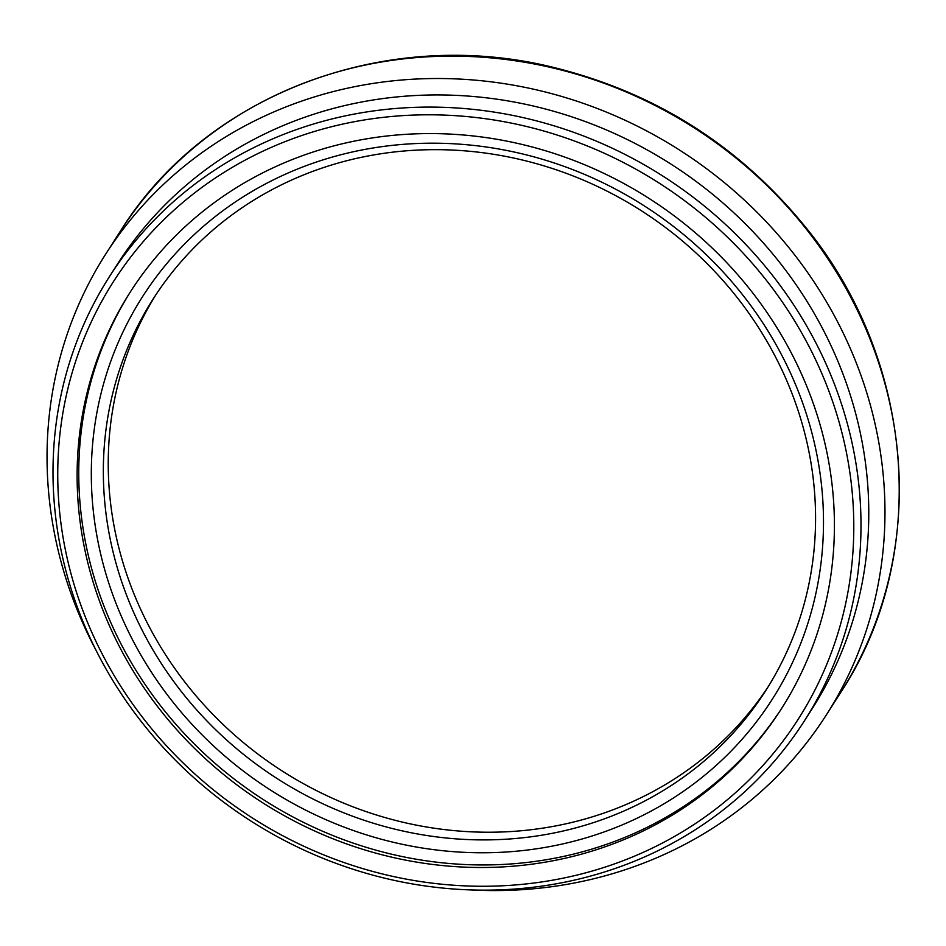 <?xml version="1.0" encoding="UTF-8"?>
<svg xmlns="http://www.w3.org/2000/svg" width="946" height="946" viewBox="0 0 946 946"><rect width="100%" height="100%" fill="white"/><g stroke="black" fill="none" stroke-linecap="round" stroke-linejoin="round"><path stroke-width="1.42" d="M782.165 707.608A386.536 358.652 32.6 0 1 627.541 836.264A386.536 358.652 32.6 0 1 181.029 730.052A386.536 358.652 32.6 0 1 131.009 290.907M106.874 372.807A373.717 346.756 -147.4 0 0 541.23 848.065A373.717 346.756 -147.4 0 0 724.116 273.051A373.717 346.756 -147.4 0 0 106.874 372.807M118.475 373.02A363.536 337.308 32.6 0 1 153.24 298.83A363.536 337.308 32.6 0 1 641.258 210.674A363.536 337.308 32.6 0 1 765.657 690.734A363.536 337.308 32.6 0 1 316.13 800.564A363.536 337.308 32.6 0 1 118.475 373.02M155.723 295.01A363.536 337.308 -147.4 0 0 123.382 365.345A363.536 337.308 -147.4 0 0 318.849 791.802A363.536 337.308 -147.4 0 0 768.093 686.867M95.901 650.02A427.687 396.823 32.6 0 1 91.715 641.932A427.687 396.823 32.6 0 1 105.763 254.013A427.687 396.823 32.6 0 1 679.902 150.296A427.687 396.823 32.6 0 1 826.248 715.07A427.687 396.823 32.6 0 1 470.801 889.926M96.078 650.387A412.421 382.657 -147.4 0 0 442.905 888.081A412.421 382.657 -147.4 0 0 804.372 720.911A412.421 382.657 -147.4 0 0 663.252 176.311A412.421 382.657 -147.4 0 0 109.618 276.327A412.421 382.657 -147.4 0 0 96.078 650.387M100.193 650.056A406.307 376.981 32.6 0 1 478.676 117.836A406.307 376.981 32.6 0 1 788.432 733.718A406.307 376.981 32.6 0 1 100.193 650.056M804.372 720.911L812.153 708.755A412.421 382.657 -147.4 0 0 671.033 164.155A412.421 382.657 -147.4 0 0 117.399 264.171L109.618 276.327M285.633 162.263A386.536 358.652 32.6 0 1 732.689 269.066A386.536 358.652 32.6 0 1 781.349 708.885A386.536 358.652 32.6 0 1 262.456 802.622A386.536 358.652 32.6 0 1 130.181 292.184A386.536 358.652 32.6 0 1 285.633 162.263M120.095 231.616A427.687 396.823 32.6 0 1 694.222 127.899A427.687 396.823 32.6 0 1 840.58 692.673C930.273 556.946 915.693 362.247 806.146 227.856C739.89 146.181 655.732 92.72 553.682 67.462C386.524 25.696 205.282 94.162 120.095 231.616L105.763 254.013M826.248 715.07L840.58 692.673"/></g></svg>
